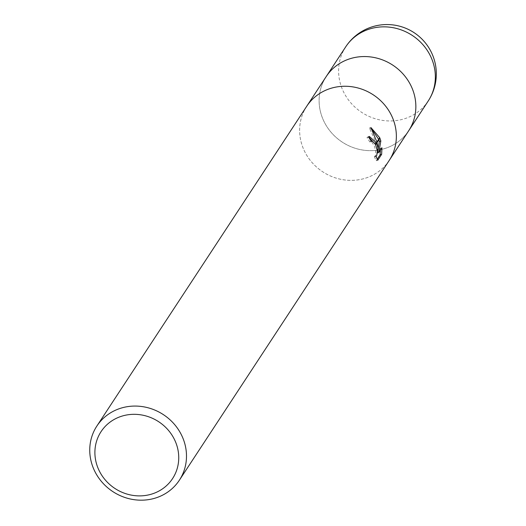<?xml version="1.0" encoding="UTF-8"?>
<svg xmlns="http://www.w3.org/2000/svg" width="526" height="526" viewBox="0 0 526 526"><rect width="100%" height="100%" fill="white"/><g stroke="black" fill="none" stroke-linecap="round" stroke-linejoin="round"><path stroke-width="0.39" stroke-dasharray="2.63 1.97" d="M389.391 160.16L389.247 160.384A49.345 46.038 33.3 0 1 344.129 179.885A49.345 46.038 33.3 0 1 303.246 148.378A49.345 46.038 33.3 0 1 306.737 106.239A49.345 46.038 33.3 0 1 351.848 86.737A49.345 46.038 33.3 0 1 392.738 118.238M326.376 76.309L326.225 76.533A49.345 46.038 33.3 0 0 322.734 118.672A49.345 46.038 33.3 0 0 363.624 150.18A49.345 46.038 33.3 0 0 408.735 130.678A49.345 46.038 33.3 0 1 363.624 150.18A49.345 46.038 33.3 0 1 322.734 118.672A49.345 46.038 33.3 0 1 326.225 76.533A49.345 46.038 33.3 0 1 371.343 57.032A49.345 46.038 33.3 0 1 412.233 88.532M389.247 160.384A49.345 46.038 33.3 0 1 344.129 179.885A49.345 46.038 33.3 0 1 303.246 148.378A49.345 46.038 33.3 0 1 306.737 106.239L306.882 106.015M368.634 136.872L366.97 137.562A47.702 44.5 33.3 0 1 369.785 141.948L370.889 141.599L371.974 142.27L374.617 146.57L375.761 152.468L375.143 156.353L374.282 156.61L375.801 156.104M369.785 141.948L371.29 141.441M374.282 156.61L376.235 160.693L377.214 159.207M376.235 160.7L377.8 160.174M377.037 142.592L376.879 141.987M372.145 129.797L369.337 128.081L374.111 138.338L377.017 149.463M369.337 128.074L370.902 127.548M376.813 149.529L375.354 144.308M366.97 137.562L368.509 137.049M380.449 150.041L380.416 148.293L377.3 153.04M378.076 149.108L378.22 148.339M378.838 139.837L378.648 139.291M380.416 148.293L381.935 147.78M428.23 100.979A49.345 46.038 33.3 0 1 383.119 120.474A49.345 46.038 33.3 0 1 342.229 88.973A49.345 46.038 33.3 0 1 345.72 46.827M371.185 141.257L370.238 141.579M369.285 136.418L367.753 136.931M375.886 156.314L374.762 156.689"/><path stroke-width="0.79" d="M96.863 426.053L306.737 106.239A49.345 46.038 33.3 0 1 351.848 86.737A49.345 46.038 33.3 0 1 392.738 118.238A49.345 46.038 33.3 0 1 389.247 160.384L179.373 480.199A49.345 46.038 33.3 0 1 134.261 499.7A49.345 46.038 33.3 0 1 93.372 468.193A49.345 46.038 33.3 0 1 96.863 426.053A49.345 46.038 33.3 0 1 141.981 406.552A49.345 46.038 33.3 0 1 182.87 438.053A49.345 46.038 33.3 0 1 179.373 480.199M306.882 106.015L326.225 76.533A49.345 46.038 33.3 0 1 371.343 57.032A49.345 46.038 33.3 0 1 412.233 88.532A49.345 46.038 33.3 0 1 408.741 130.678L389.391 160.16M175.599 442.044A42.764 39.897 33.3 0 1 152.744 493.743A42.764 39.897 33.3 0 1 98.04 468.166A42.764 39.897 33.3 0 1 120.895 416.467A42.764 39.897 33.3 0 1 175.599 442.044M392.738 118.238A49.345 46.038 33.3 0 1 389.247 160.384M375.34 144.328L372.395 141.093L371.29 141.441A49.345 46.038 -146.7 0 0 368.509 137.049L369.291 136.418L376.379 142.75L375.34 144.328A7.883 2.288 71.4 0 1 375.584 144.808L376.609 143.243L378.319 149.022L377.037 142.592L379.917 138.2L380.831 140.948L378.819 152.527L381.935 147.78L381.646 154.309L377.8 160.174L375.801 156.097L376.662 155.841L377.267 151.961L376.938 149.042L375.577 144.808M377.214 159.207L380.081 154.841L381.646 154.315M379.706 137.68L376.879 141.987L370.902 127.548L379.706 137.68A17.858 5.188 -108.6 0 1 379.917 138.2M377.017 149.463L378.319 149.022M375.354 144.308L368.634 136.872M376.379 142.75A12.972 3.767 -108.6 0 1 376.609 143.243M380.081 154.835L380.449 150.041M378.819 152.527L377.3 153.04L378.076 149.108M378.22 148.339L379.338 141.448L378.838 139.837M378.648 139.291L372.145 129.797M379.338 141.448L380.837 140.948M412.233 88.532A49.345 46.038 33.3 0 1 408.735 130.678M428.23 100.972A49.345 49.345 0 0 0 391.653 24.775A49.345 49.345 0 0 0 345.72 46.827L345.72 46.827A49.345 46.038 33.3 0 1 390.838 27.326A49.345 46.038 33.3 0 1 431.728 58.833A49.345 46.038 33.3 0 1 428.23 100.972A49.345 46.038 33.3 0 1 428.23 100.979L408.886 130.455M371.737 141.073L371.185 141.257M376.281 156.176L375.886 156.314M326.376 76.309L345.72 46.827"/></g></svg>
